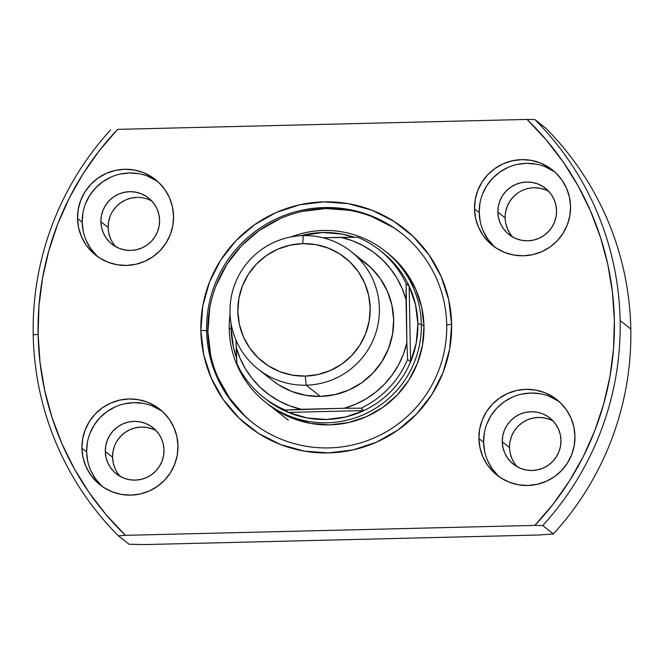 <?xml version="1.0" encoding="UTF-8"?>
<svg xmlns="http://www.w3.org/2000/svg" width="664" height="664" viewBox="0 0 664 664"><rect width="100%" height="100%" fill="white"/><g stroke="black" fill="none" stroke-linecap="round" stroke-linejoin="round"><path stroke-width="1" d="M380.995 251.266A93.69 93.209 128.3 0 1 409.14 286.068A93.69 93.209 128.3 0 1 417.872 323.741L421.333 324.298A96.371 95.873 -51.7 0 0 291.156 236.907A96.371 95.873 128.3 0 1 384.946 250.951A96.371 95.873 128.3 0 1 421.333 324.298L423.989 326.397L421.333 324.298A96.371 95.873 128.3 0 1 367.931 412.601A96.371 95.873 128.3 0 1 265.625 402.309A96.371 95.873 128.3 0 1 229.246 328.962L231.113 328.273A93.69 93.209 128.3 0 1 231.138 323.858L231.113 328.273L229.246 328.962A96.371 95.873 128.3 0 1 230.068 314.387A96.371 95.873 -51.7 0 0 229.246 328.962A96.371 95.873 -51.7 0 0 327.136 422.785A96.371 95.873 -51.7 0 0 421.333 324.298L417.872 323.741A93.69 93.209 128.3 0 1 410.593 361.797L407.605 359.44A93.69 93.209 128.3 0 1 360.967 408.202L363.955 410.551A93.69 93.209 -51.7 0 0 410.593 361.797A93.69 93.209 128.3 0 1 363.955 410.551A93.69 93.209 128.3 0 1 288.309 412.394L285.321 410.037A93.69 93.209 128.3 0 1 263.5 397.23A93.69 93.209 128.3 0 1 236.857 363.59A93.69 93.209 -51.7 0 0 285.321 410.037L301.215 409.306L289.877 405.911L279.104 401.023L269.094 394.731L260.022 387.145L252.054 378.405L245.34 368.669L239.994 358.112L236.118 346.923L235.994 340.134L236.857 363.59L236.118 346.923A88.337 87.88 128.3 0 0 301.215 409.306L344.226 408.26L285.321 410.037L288.309 412.394A93.69 93.209 128.3 0 1 265.011 398.392M300.609 235.728A93.69 93.209 128.3 0 1 354.377 237.264L342.068 234.085L322.696 232.524L300.609 235.728M379.509 250.071A93.69 93.209 128.3 0 0 357.688 237.264L340.947 237.33A88.337 87.88 128.3 0 1 406.036 299.705L406.866 342.773L406.152 283.711A93.69 93.209 -51.7 0 0 357.688 237.264L322.92 237.762L340.947 237.33L352.285 240.717L363.059 245.605L373.068 251.897L382.14 259.483L390.1 268.223L396.815 277.959L402.16 288.516L406.036 299.705L406.152 283.711L409.14 286.068A93.69 93.209 -51.7 0 0 382.497 252.428L379.509 250.071A93.69 93.209 128.3 0 1 406.152 283.711L409.14 286.068L410.593 361.797L407.605 359.44L406.866 342.773L403.421 354.144L398.491 364.951L392.15 375.002L384.531 384.124L375.758 392.142L365.997 398.915L355.423 404.318L344.226 408.26L360.967 408.202L363.955 410.551L288.309 412.394L306.917 417.93L326.29 419.482L345.579 416.992L363.955 410.551L288.309 412.394A93.69 93.209 -51.7 0 1 266.488 399.579L263.5 397.23M236.591 358.045A93.69 93.209 128.3 0 1 231.113 328.273L233.512 347.579L236.591 358.045M281.162 239.521A93.69 93.209 128.3 0 1 282.042 239.106A93.69 93.209 -51.7 0 0 281.162 239.521M409.14 286.068L410.593 361.797L416.22 343.139L417.872 323.741L415.473 304.436L409.14 286.068M360.967 408.202A93.69 93.209 -51.7 0 0 407.605 359.44L406.866 342.773A88.337 87.88 128.3 0 1 344.226 408.26L360.967 408.202M282.524 239.082L282.042 239.106M278.847 411.638A96.371 95.873 128.3 0 1 277.66 410.393M401.886 233.628A120.458 119.835 -51.7 0 0 274.282 221.452A120.458 119.835 -51.7 0 0 207.89 331.643L206.612 330.639A120.458 119.835 128.3 0 1 273.369 220.265A120.458 119.835 128.3 0 1 401.247 233.122A120.458 119.835 128.3 0 1 446.723 324.804A120.458 119.835 128.3 0 1 379.974 435.177A120.458 119.835 128.3 0 1 252.088 422.321A120.458 119.835 128.3 0 1 206.612 330.639A120.458 119.835 -51.7 0 0 328.979 447.909A120.458 119.835 -51.7 0 0 446.723 324.804L451.628 324.339A125.811 125.164 128.3 0 1 328.655 452.914A125.811 125.164 128.3 0 1 200.852 330.431L206.612 330.639L207.89 331.643A120.458 119.835 -51.7 0 0 252.735 422.819M386.249 251.996L394.557 259.093L406.783 273.369L415.971 289.778L421.789 307.681L423.989 326.397A96.371 95.873 128.3 0 1 370.587 414.693A96.371 95.873 128.3 0 1 268.289 404.409M553.261 421.134A29.448 29.291 -51.7 0 0 509.537 447.536L502.283 441.817A29.448 29.291 128.3 0 1 549.858 417.988A29.448 29.291 128.3 0 1 560.98 440.398L560.524 446.142L558.955 451.694L556.341 456.84L552.78 461.38L548.406 465.14L543.384 467.979L537.906 469.78L532.196 470.486L526.461 470.062L520.916 468.527L515.795 465.929L511.28 462.385L507.545 458.027L504.731 453.006L502.955 447.536L502.283 441.817L502.739 436.074L504.3 430.521L506.914 425.375L510.483 420.835L514.857 417.075L519.879 414.236L525.349 412.435L531.067 411.73L536.803 412.153L542.339 413.697L547.468 416.286L551.983 419.831L555.718 424.196L558.524 429.21L560.3 434.679L560.98 440.398A29.448 29.291 128.3 0 1 513.396 464.236A29.448 29.291 128.3 0 1 502.283 441.817L509.537 447.536A29.448 29.291 -51.7 0 0 517.256 466.8M115.005 468.369L113.229 462.899L112.556 457.181L105.302 451.462A29.448 29.291 128.3 0 1 152.878 427.624A29.448 29.291 128.3 0 1 163.991 450.034L163.543 455.778L161.975 461.331L159.36 466.477L155.799 471.017L151.417 474.777L146.395 477.615L140.926 479.425L135.215 480.13L129.472 479.699L123.936 478.163L118.814 475.573L114.299 472.029L110.564 467.663L107.751 462.65L105.974 457.181L105.302 451.462L105.759 445.718L107.319 440.166L109.933 435.02L113.494 430.479L117.877 426.72L122.898 423.881L128.368 422.072L134.087 421.366L139.822 421.798L145.358 423.333L150.479 425.923L155.002 429.467L158.737 433.833L161.543 438.846L163.319 444.316L163.991 450.034A29.448 29.291 128.3 0 1 116.416 473.872A29.448 29.291 128.3 0 1 105.302 451.462L112.556 457.181A29.448 29.291 -51.7 0 0 120.275 476.445M110.589 238.675L108.813 233.205L108.141 227.486L100.895 221.768A29.448 29.291 128.3 0 1 148.47 197.93A29.448 29.291 128.3 0 1 159.584 220.348L159.128 226.092L157.567 231.645L154.953 236.791L151.384 241.331L147.01 245.091L141.988 247.929L136.518 249.73L130.8 250.436L125.064 250.013L119.528 248.477L114.399 245.879L109.884 242.335L106.149 237.969L103.343 232.956L101.567 227.486L100.895 221.768L101.343 216.024L102.912 210.471L105.526 205.325L109.087 200.785L113.461 197.025L118.482 194.187L123.96 192.386L129.671 191.68L135.406 192.103L140.951 193.639L146.072 196.237L150.587 199.781L154.322 204.147L157.136 209.16L158.912 214.63L159.584 220.348A29.448 29.291 128.3 0 1 112.008 244.178A29.448 29.291 128.3 0 1 100.895 221.768L108.141 227.486A29.448 29.291 -51.7 0 0 115.86 246.751M548.846 191.44A29.448 29.291 -51.7 0 0 505.121 217.85L497.875 212.131A29.448 29.291 128.3 0 1 545.451 188.294A29.448 29.291 128.3 0 1 556.565 210.704L556.108 216.447L554.548 222L551.933 227.146L548.373 231.686L543.99 235.446L538.969 238.285L533.499 240.094L527.78 240.8L522.045 240.368L516.509 238.832L511.388 236.243L506.864 232.699L503.129 228.333L500.324 223.32L498.548 217.85L497.875 212.131L498.324 206.388L499.892 200.835L502.507 195.689L506.068 191.149L510.45 187.389L515.471 184.55L520.941 182.741L526.652 182.036L532.395 182.467L537.931 184.003L543.052 186.592L547.568 190.136L551.311 194.502L554.116 199.515L555.892 204.985L556.565 210.704A29.448 29.291 128.3 0 1 508.989 234.541A29.448 29.291 128.3 0 1 497.875 212.131L505.121 217.85A29.448 29.291 -51.7 0 0 512.84 237.114M544.746 166.556L554.647 171.802A48.181 47.932 -51.7 0 0 479.2 212.588L474.503 208.886A48.181 47.932 128.3 0 1 552.357 169.876A48.181 47.932 128.3 0 1 570.55 206.554L569.446 197.2L566.541 188.244L561.943 180.044L555.834 172.897L548.439 167.096L540.048 162.854L530.992 160.339L521.605 159.642L512.251 160.796L503.295 163.751L495.078 168.39L487.916 174.549L482.089 181.977L477.806 190.402L475.25 199.482L474.503 208.886L475.607 218.24L478.512 227.196L483.11 235.396L489.227 242.534L496.614 248.336L505.005 252.577L514.061 255.101L523.448 255.798L532.802 254.644L541.758 251.689L549.975 247.041L557.137 240.891L562.972 233.454L567.247 225.038L569.803 215.958L570.55 206.554A48.181 47.932 128.3 0 1 492.696 245.555A48.181 47.932 128.3 0 1 474.503 208.886L479.2 212.588A48.181 47.932 -51.7 0 0 495.103 247.332M147.765 176.192L157.667 181.438A48.181 47.932 -51.7 0 0 82.211 222.224L77.522 218.522A48.181 47.932 128.3 0 1 155.376 179.521A48.181 47.932 128.3 0 1 173.57 216.19L172.466 206.836L169.561 197.88L164.963 189.68L158.845 182.542L151.458 176.74L143.067 172.499L134.012 169.984L124.624 169.287L115.27 170.432L106.315 173.387L98.098 178.035L90.935 184.185L85.1 191.622L80.825 200.038L78.269 209.127L77.522 218.522L78.626 227.885L81.531 236.832L86.129 245.041L92.238 252.179L99.633 257.981L108.025 262.222L117.08 264.737L126.467 265.434L135.821 264.28L144.777 261.326L152.994 256.686L160.157 250.527L165.983 243.099L170.266 234.682L172.823 225.594L173.57 216.19A48.181 47.932 128.3 0 1 95.716 255.2A48.181 47.932 128.3 0 1 77.522 218.522L82.211 222.224A48.181 47.932 -51.7 0 0 98.123 256.976M152.172 405.887L162.074 411.132A48.181 47.932 -51.7 0 0 86.627 451.918L81.929 448.217A48.181 47.932 128.3 0 1 159.783 409.207A48.181 47.932 128.3 0 1 177.977 445.884L176.873 436.53L173.968 427.574L169.37 419.374L163.261 412.228L155.866 406.426L147.483 402.185L138.419 399.67L129.032 398.973L119.678 400.126L110.722 403.081L102.505 407.721L95.342 413.879L89.515 421.308L85.233 429.732L82.676 438.813L81.929 448.217L83.033 457.571L85.938 466.526L90.536 474.727L96.653 481.865L104.04 487.666L112.432 491.908L121.495 494.431L130.874 495.12L140.228 493.974L149.184 491.02L157.401 486.372L164.564 480.221L170.399 472.785L174.673 464.368L177.238 455.288L177.977 445.884A48.181 47.932 128.3 0 1 100.123 484.886A48.181 47.932 128.3 0 1 81.929 448.217L86.627 451.918A48.181 47.932 -51.7 0 0 102.53 486.662M549.153 396.25L559.055 401.496A48.181 47.932 -51.7 0 0 483.608 442.274L478.918 438.572A48.181 47.932 128.3 0 1 556.764 399.57A48.181 47.932 128.3 0 1 574.958 436.24L573.854 426.886L570.949 417.938L566.351 409.729L560.242 402.591L552.846 396.79L544.463 392.548L535.4 390.034L526.012 389.336L516.667 390.482L507.711 393.437L499.494 398.085L492.331 404.243L486.496 411.672L482.213 420.088L479.657 429.176L478.918 438.572L480.014 447.934L482.927 456.882L487.517 465.091L493.634 472.228L501.021 478.03L509.412 482.271L518.476 484.786L527.863 485.484L537.209 484.33L546.165 481.375L554.382 476.735L561.545 470.577L567.38 463.148L571.654 454.732L574.219 445.644L574.958 436.24A48.181 47.932 128.3 0 1 497.104 475.25A48.181 47.932 128.3 0 1 478.918 438.572L483.608 442.274A48.181 47.932 -51.7 0 0 499.511 477.026M118.408 535.856L125.421 535.333A289.106 287.612 128.3 0 1 38.105 334.382L33.2 334.847A294.459 292.94 -51.7 0 0 118.408 535.856A294.459 292.94 128.3 0 1 33.2 334.847A294.459 292.94 128.3 0 1 110.614 129.887A294.459 292.94 -51.7 0 0 33.2 334.847L38.105 334.382A289.106 287.612 128.3 0 1 117.628 129.372L527.058 119.429A289.106 287.612 128.3 0 1 534.852 525.398L542.729 525.548L553.386 533.956A294.459 292.94 -51.7 0 0 630.8 329.004L620.135 320.596A294.459 292.94 128.3 0 1 542.729 525.548A294.459 292.94 -51.7 0 0 620.135 320.596L630.8 329.004A294.459 292.94 128.3 0 1 553.386 533.956L539.218 534.993L144.951 544.571L539.218 534.993L553.386 533.956L542.729 525.548L534.852 525.398L125.421 535.333L106.24 514.866L89.15 492.605L74.318 468.776L61.885 443.602L51.966 417.316L44.654 390.183L40.023 362.444L38.105 334.382L38.944 306.245L42.504 278.316L48.771 250.851L57.668 224.108L69.131 198.353L83.033 173.827L99.251 150.761L117.628 129.372L527.058 119.429L546.24 139.905L563.329 162.165L578.161 185.995L590.595 211.169L600.522 237.446L607.834 264.587L612.465 292.318L614.374 320.388L613.544 348.525L609.975 376.455L603.717 403.919L594.811 430.662L583.357 456.417L569.446 480.944L553.228 504.009L534.852 525.398L125.421 535.333L118.408 535.856L129.073 544.264L118.408 535.856M510.384 234.052L507.578 229.038L505.802 223.569M505.578 212.107L507.147 206.554L509.753 201.408L513.322 196.868L517.696 193.1M533.906 187.754L539.641 188.178L545.177 189.721M151.865 201.084A29.448 29.291 -51.7 0 0 108.141 227.486L108.597 221.743L110.158 216.19M112.772 211.044L116.341 206.504L120.715 202.744L125.737 199.905L131.215 198.096L136.925 197.399M156.272 430.77A29.448 29.291 -51.7 0 0 112.556 457.181L113.004 451.429L114.573 445.884M117.188 440.738L120.748 436.198L125.122 432.43L130.144 429.591L135.622 427.79L141.332 427.085L147.068 427.508L152.612 429.052M514.791 463.738L511.986 458.724L510.209 453.255M509.985 441.792L511.554 436.24L514.168 431.094L517.729 426.554L522.111 422.794L527.133 419.955L532.603 418.154L538.321 417.448L544.057 417.872L549.593 419.407M545.592 127.994A294.459 292.94 128.3 0 1 630.8 329.004A294.459 292.94 -51.7 0 0 545.592 127.994L534.927 119.586A294.459 292.94 128.3 0 1 620.135 320.596A294.459 292.94 -51.7 0 0 534.927 119.586L527.058 119.429L534.927 119.586L545.592 127.994M144.951 544.571L129.073 544.264L144.951 544.571M451.628 324.339L448.756 299.912L441.162 276.531L429.16 255.109L413.199 236.467L393.901 221.319L371.998 210.247L348.343 203.674L323.833 201.856L299.414 204.861L276.033 212.58L254.578 224.706L235.869 240.775L220.647 260.172L209.475 282.159L202.786 305.88L200.852 330.431L203.732 354.858L211.318 378.231L223.32 399.653L239.281 418.295L258.578 433.451L280.482 444.523L304.145 451.097L328.655 452.914L353.065 449.91L376.455 442.191L397.91 430.064L416.61 413.996L431.841 394.59L443.012 372.612L449.694 348.89L451.628 324.339L446.723 324.804A120.458 119.835 -51.7 0 0 324.364 207.533A120.458 119.835 -51.7 0 0 206.612 330.639L200.852 330.431A125.811 125.164 128.3 0 1 323.833 201.856A125.811 125.164 128.3 0 1 451.628 324.339M540.089 393.727L530.71 393.03L521.356 394.184M512.4 397.138L504.184 401.786L497.021 407.937L491.186 415.365L486.911 423.79M484.346 432.87L483.608 442.274L484.712 451.628M487.617 460.584L492.215 468.784L498.324 475.93M143.109 403.372L133.721 402.674L124.375 403.828M115.42 406.783L107.203 411.423L100.04 417.581L94.205 425.01L89.93 433.426M87.366 442.514L86.627 451.918L87.731 461.272M90.636 470.22L95.234 478.429L101.343 485.567M138.701 173.677L129.314 172.98L119.96 174.134M111.004 177.089L102.787 181.737L95.624 187.887L89.798 195.316L85.515 203.74M82.959 212.82L82.211 222.224L83.315 231.578M86.22 240.534L90.819 248.734L96.936 255.872M535.682 164.041L526.295 163.344L516.949 164.498M507.993 167.452L499.776 172.092L492.613 178.251L486.778 185.679L482.496 194.095M479.939 203.184L479.2 212.588L480.296 221.942M483.209 230.889L487.799 239.098L493.916 246.236M392.731 227.179L371.757 216.572M349.106 210.28L325.642 208.546L302.261 211.418M279.876 218.805L259.333 230.416L241.422 245.804L226.847 264.38L216.149 285.429M209.749 308.137L207.89 331.643L210.646 355.032M217.916 377.418L229.404 397.927L244.684 415.772M384.946 250.951L387.61 253.05A96.371 95.873 128.3 0 1 423.989 326.397L422.503 345.197L417.39 363.366L408.833 380.206L397.163 395.072L382.837 407.381L366.403 416.668L348.492 422.578L329.792 424.877L311.018 423.483L292.899 418.453L276.124 409.97L267.924 404.127M395.619 260.769A96.371 95.873 128.3 0 1 397.105 261.624M258.296 369.259L272.547 380.497A74.949 74.567 -51.7 0 0 320.38 396.416L306.137 385.186A74.949 74.567 128.3 0 1 233.902 286.84A74.949 74.567 128.3 0 1 303.265 235.62L302.743 243.63A66.383 66.043 128.3 0 1 370.18 308.254A66.383 66.043 128.3 0 1 305.291 376.098L306.137 385.186A74.949 74.567 -51.7 0 0 379.401 308.586A74.949 74.567 -51.7 0 0 303.265 235.62A74.949 74.567 128.3 0 1 375.492 333.959A74.949 74.567 128.3 0 1 306.137 385.186L320.38 396.416A74.949 74.567 -51.7 0 0 365.349 262.77L351.098 251.54M359.257 258.445L370.753 267.467L380.256 278.581L387.411 291.338L391.934 305.266L393.644 319.816L392.49 334.44L388.506 348.575L381.858 361.672L372.786 373.226L361.639 382.804L348.857 390.025L334.93 394.623L320.38 396.416L305.78 395.329L291.687 391.42L278.639 384.821L272.265 380.273M302.743 243.63L315.674 244.584L328.157 248.054L339.719 253.897L349.903 261.89L358.319 271.725L364.661 283.03L368.661 295.364L370.18 308.254L369.159 321.21L365.632 333.726L359.739 345.33L351.696 355.564L341.836 364.046L330.514 370.446L318.172 374.513L305.291 376.098L292.359 375.143L279.868 371.674L268.314 365.831L258.13 357.838L249.706 347.994L243.373 336.698L239.372 324.364L237.853 311.466L238.874 298.518L242.401 286.001L248.294 274.398L256.329 264.164L266.198 255.681L277.519 249.282L289.861 245.215L302.743 243.63L303.265 235.62A74.949 74.567 -51.7 0 0 230.001 312.213A74.949 74.567 -51.7 0 0 306.137 385.186L305.291 376.098A66.383 66.043 128.3 0 1 237.853 311.466A66.383 66.043 128.3 0 1 302.743 243.63M288.334 420.212L265.625 402.309"/></g></svg>
